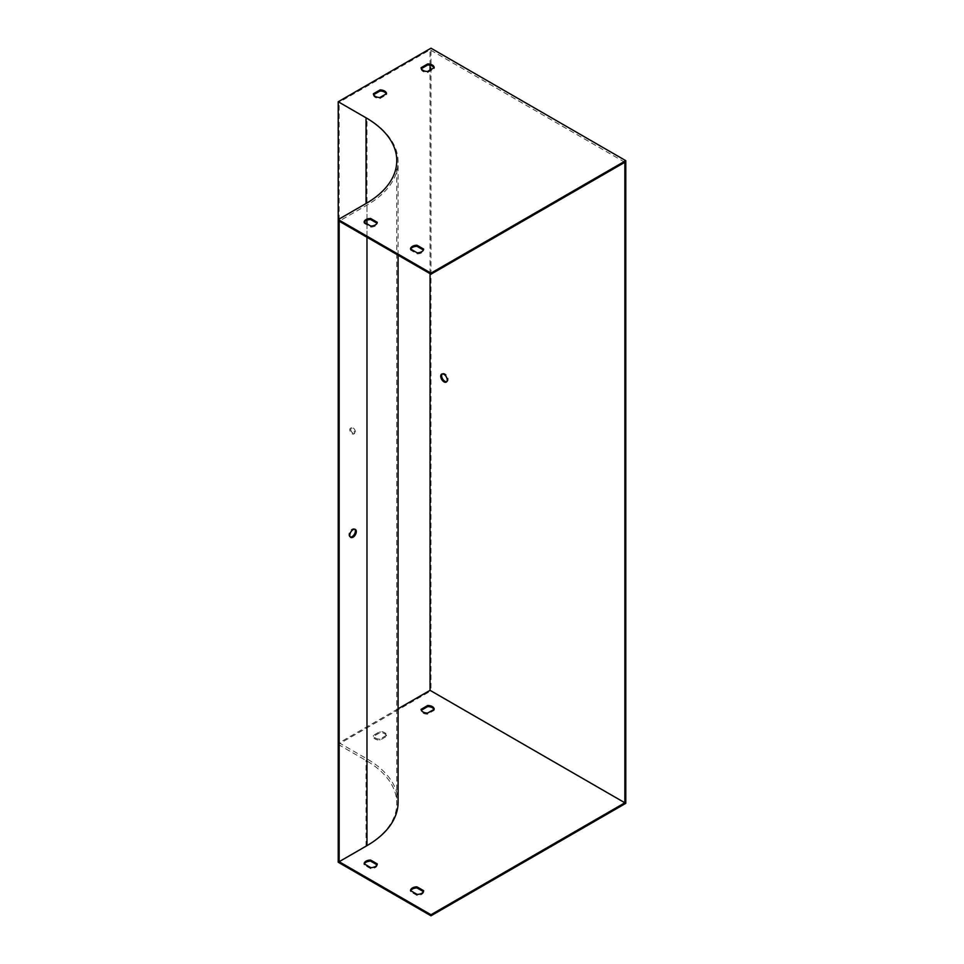 <?xml version="1.0" encoding="UTF-8"?>
<svg xmlns="http://www.w3.org/2000/svg" width="964" height="964" viewBox="0 0 964 964"><rect width="100%" height="100%" fill="white"/><g stroke="black" fill="none" stroke-linecap="round" stroke-linejoin="round"><path stroke-width="0.72" stroke-dasharray="4.82 3.62" d="M410.736 249.122A6.555 3.784 0 0 0 410.507 250.062L417.135 253.893A6.555 3.784 0 0 0 423.63 250.146L423.401 250.013M373.622 94.701L373.405 94.834A6.555 3.784 0 0 0 379.9 98.581L386.528 94.749A6.555 3.784 0 0 0 386.299 93.809M421.316 68.673L421.087 68.806A6.555 3.784 0 0 0 427.582 72.553L434.21 68.733A6.555 3.784 0 0 0 433.981 67.793M364.356 222.347A6.555 3.784 0 0 0 364.127 223.287L370.754 227.106A6.555 3.784 0 0 0 377.249 223.359L377.02 223.238M624.853 162.277L430.052 49.803L339.147 102.292L366.971 118.355A106.257 61.347 180 0 1 398.096 161.735A106.257 61.347 180 0 1 366.971 205.115L339.147 221.178M386.528 735.279L379.9 739.111A6.555 3.784 180 0 1 373.405 735.363L380.033 731.531A6.555 3.784 180 0 1 386.528 735.279L386.528 736.351L379.9 740.183A6.555 3.784 180 0 1 373.405 736.424L380.033 732.604A6.555 3.784 180 0 1 386.528 736.351M398.096 708.781L339.147 742.822L366.971 758.885A106.257 61.347 180 0 1 398.096 802.265M353.065 433.27A3.278 1.892 60 0 1 350.92 430.378A3.278 1.892 60 0 1 351.426 427.751A3.278 1.892 60 0 1 354.704 429.643A3.278 1.892 60 0 1 354.704 433.426A3.278 1.892 60 0 1 353.065 433.27M339.147 742.822L339.147 102.292M442.187 373.936A4.591 2.651 60 0 1 442.597 373.586A4.591 2.651 60 0 1 447.188 376.237A4.591 2.651 60 0 1 447.188 381.539A4.591 2.651 60 0 1 446.681 381.732M625.781 803.337L430.98 690.875L430.98 48.2M430.052 273.668L430.052 70.059M430.052 65.251L430.052 49.803M338.219 219.575L338.219 744.425L430.98 690.875M352.137 433.8A3.278 1.892 -120 0 0 353.776 433.969A3.278 1.892 -120 0 0 353.776 430.173A3.278 1.892 -120 0 0 350.498 428.281A3.278 1.892 -120 0 0 349.992 430.908A3.278 1.892 -120 0 0 352.137 433.8M338.219 744.425L366.055 760.488A104.943 60.587 180 0 1 396.782 803.337A104.943 60.587 180 0 1 366.055 846.175L338.219 862.25M350.354 537.044A4.591 2.651 -60 0 1 349.836 536.852A4.591 2.651 -60 0 1 349.836 531.55A4.591 2.651 -60 0 1 354.427 528.899A4.591 2.651 -60 0 1 354.848 529.248M423.401 891.604L423.63 891.736A6.555 3.784 180 0 1 417.135 895.484L410.507 891.664A6.555 3.784 180 0 1 410.736 890.724M433.981 709.384A6.555 3.784 180 0 1 434.21 710.323L427.582 714.155A6.555 3.784 180 0 1 421.087 710.408L421.316 710.275M377.02 864.829L377.249 864.961A6.555 3.784 180 0 1 370.754 868.709L364.127 864.889A6.555 3.784 180 0 1 364.356 863.937M370.754 867.636L370.754 868.709M364.127 863.816L364.127 864.889M377.249 863.889L377.249 864.961M377.249 222.286L377.249 223.359M370.754 226.046L370.754 227.106M364.127 222.214L364.127 223.287M421.087 709.335L421.087 710.408M434.21 709.263L434.21 710.323M427.582 713.083L427.582 714.155M427.582 71.481L427.582 72.553M421.087 67.733L421.087 68.806M434.21 67.661L434.21 68.733M373.405 735.363L373.405 736.424M380.033 731.531L380.033 732.604M379.9 739.111L379.9 740.183M379.9 97.509L379.9 98.581M373.405 93.761L373.405 94.834M386.528 93.689L386.528 94.749M417.135 894.411L417.135 895.484M410.507 890.591L410.507 891.664M423.63 890.664L423.63 891.736M423.63 249.073L423.63 250.146M417.135 252.821L417.135 253.893M410.507 248.989L410.507 250.062M366.971 758.885L366.971 118.355M366.971 237.252L366.971 223.865M366.971 220.202L366.971 205.115M366.055 846.175L366.055 760.488M398.096 255.219L398.096 161.735M396.782 160.663L396.782 803.337M355.354 529.441L354.427 528.899M350.763 537.394L349.836 536.852M446.26 382.081L447.188 381.539M441.669 374.128L442.597 373.586M351.426 427.751L350.498 428.281M354.704 433.426L353.776 433.969"/><path stroke-width="1.45" d="M423.401 250.013L417.002 246.314A6.555 3.784 0 0 0 410.736 249.122M386.299 93.809A6.555 3.784 0 0 0 380.033 91.002L373.622 94.701M433.981 67.793A6.555 3.784 0 0 0 427.715 64.986L421.316 68.673M377.02 223.238L370.622 219.539A6.555 3.784 0 0 0 364.356 222.347M398.096 255.219L398.096 802.265A106.257 61.347 180 0 1 366.971 845.645L339.147 861.708L339.147 221.178L430.98 274.198L624.853 162.277L624.853 802.795L430.052 690.332L398.096 708.781M417.002 886.844L423.63 890.664A6.555 3.784 180 0 1 417.135 894.411L410.507 890.591A6.555 3.784 180 0 1 417.002 886.844L417.002 887.916L423.401 891.604M434.21 709.263L427.582 713.083A6.555 3.784 180 0 1 421.087 709.335L427.715 705.503A6.555 3.784 180 0 1 434.21 709.263M370.622 860.069L377.249 863.889A6.555 3.784 180 0 1 370.754 867.636L364.127 863.816A6.555 3.784 180 0 1 370.622 860.069L370.622 861.141L377.02 864.829M339.147 861.708L430.98 914.728L624.853 802.795M349.812 535.285A4.591 2.651 120 0 0 350.763 537.394A4.591 2.651 120 0 0 353.065 537.165A4.591 2.651 120 0 0 356.065 533.116A4.591 2.651 120 0 0 355.354 529.441A4.591 2.651 120 0 0 351.824 530.67A4.591 2.651 120 0 0 349.812 535.285M625.781 160.663L430.98 48.2L338.219 101.75L338.219 219.575L430.98 273.125L625.781 160.663L625.781 803.337L430.98 915.8L430.98 914.728M430.98 273.125L430.98 274.198M446.681 381.732A4.591 2.651 60 0 1 443.356 379.973A4.591 2.651 60 0 1 441.645 375.695A4.591 2.651 60 0 1 442.187 373.936M430.052 690.332L430.052 273.668M430.052 70.059L430.052 65.251M338.219 101.75L366.055 117.825A104.943 60.587 180 0 1 396.782 160.663A104.943 60.587 180 0 1 366.055 203.512L338.219 219.575L338.219 862.25L430.98 915.8M354.848 529.248A4.591 2.651 -60 0 1 354.993 533.008A4.591 2.651 -60 0 1 352.137 536.623A4.591 2.651 -60 0 1 350.354 537.044M423.63 249.073A6.555 3.784 180 0 1 417.135 252.821L410.507 248.989A6.555 3.784 180 0 1 417.002 245.242L423.63 249.073M379.9 97.509A6.555 3.784 180 0 1 373.405 93.761L380.033 89.929A6.555 3.784 180 0 1 386.528 93.689L379.9 97.509M427.582 71.481A6.555 3.784 180 0 1 421.087 67.733L427.715 63.913A6.555 3.784 180 0 1 434.21 67.661L427.582 71.481M377.249 222.286A6.555 3.784 180 0 1 370.754 226.046L364.127 222.214A6.555 3.784 180 0 1 370.622 218.467L377.249 222.286M410.736 890.724A6.555 3.784 180 0 1 417.002 887.916M421.316 710.275L427.715 706.576A6.555 3.784 180 0 1 433.981 709.384M364.356 863.937A6.555 3.784 180 0 1 370.622 861.141M440.717 376.225A4.591 2.651 -120 0 0 442.729 380.852A4.591 2.651 -120 0 0 446.26 382.081A4.591 2.651 -120 0 0 446.26 376.779A4.591 2.651 -120 0 0 441.669 374.128A4.591 2.651 -120 0 0 440.717 376.225M370.622 218.467L370.622 219.539M427.715 705.503L427.715 706.576M427.715 63.913L427.715 64.986M380.033 89.929L380.033 91.002M417.002 245.242L417.002 246.314M366.971 845.645L366.971 237.252M366.971 223.865L366.971 220.202M366.055 117.825L366.055 203.512"/></g></svg>
